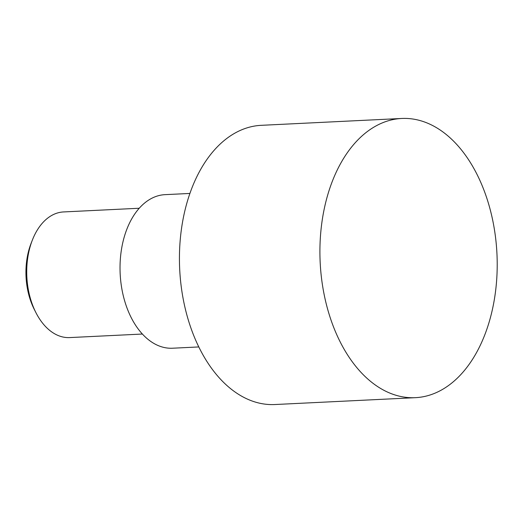 <?xml version="1.0" encoding="UTF-8"?>
<svg xmlns="http://www.w3.org/2000/svg" width="523" height="523" viewBox="0 0 523 523"><rect width="100%" height="100%" fill="white"/><g stroke="black" fill="none" stroke-linecap="round" stroke-linejoin="round"><path stroke-width="0.78" d="M139.236 208.246L63.545 211.939A62.897 39.82 87.2 0 0 32.315 240.214A62.897 39.82 87.2 0 0 28.706 291.579A62.897 39.82 87.2 0 0 35.845 312.493A62.897 39.82 87.2 0 0 69.683 337.583L142.374 334.04M32.315 240.214L31.02 243.541A57.223 36.231 87.2 0 0 27.739 290.278A57.223 36.231 87.2 0 0 34.23 309.302L35.845 312.493M401.749 118.466L261.265 125.324A139.772 88.492 87.2 0 0 183.848 302.301A139.772 88.492 87.2 0 0 274.895 404.534L415.38 397.676A139.772 88.492 87.2 0 0 492.797 220.699A139.772 88.492 87.2 0 0 401.749 118.466A139.772 88.492 87.2 0 0 324.325 295.443A139.772 88.492 87.2 0 0 415.38 397.676M198.792 346.939L172.525 348.22A76.874 48.672 -92.8 0 1 120.963 282.982A76.874 48.672 -92.8 0 1 153.585 197.419A76.874 48.672 -92.8 0 1 165.026 194.654L189.914 193.445"/></g></svg>
